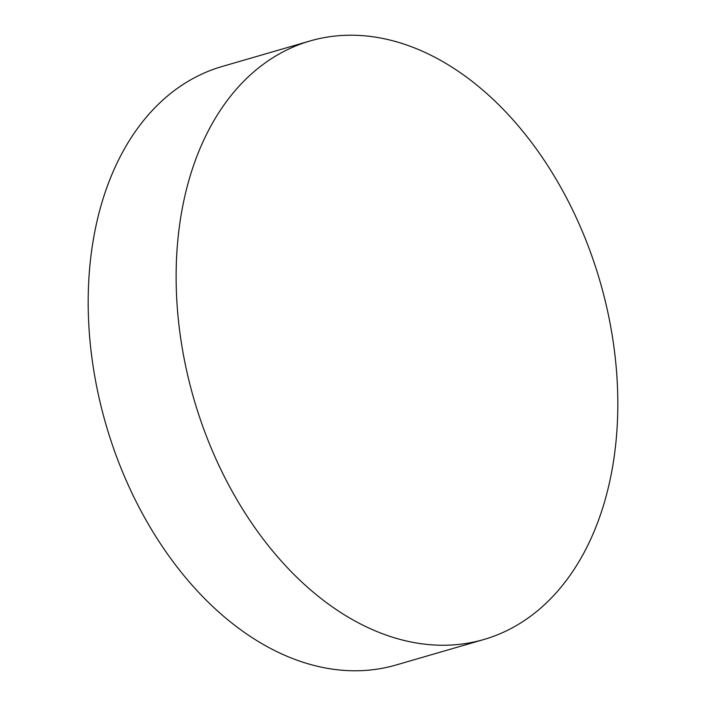 <?xml version="1.0" encoding="UTF-8"?>
<svg xmlns="http://www.w3.org/2000/svg" width="706" height="706" viewBox="0 0 706 706"><rect width="100%" height="100%" fill="white"/><g stroke="black" fill="none" stroke-linecap="round" stroke-linejoin="round"><path stroke-width="1.06" d="M181.724 345.022A311.628 211.412 -106.2 0 1 310.084 40.957A311.628 211.412 -106.2 0 1 612.217 335.447A311.628 211.412 -106.2 0 1 483.857 639.504A311.628 211.412 -106.2 0 1 181.724 345.022M483.857 639.504L395.916 665.043A311.628 211.412 -106.2 0 1 93.783 370.553A311.628 211.412 -106.2 0 1 222.143 66.496L310.084 40.957"/></g></svg>
